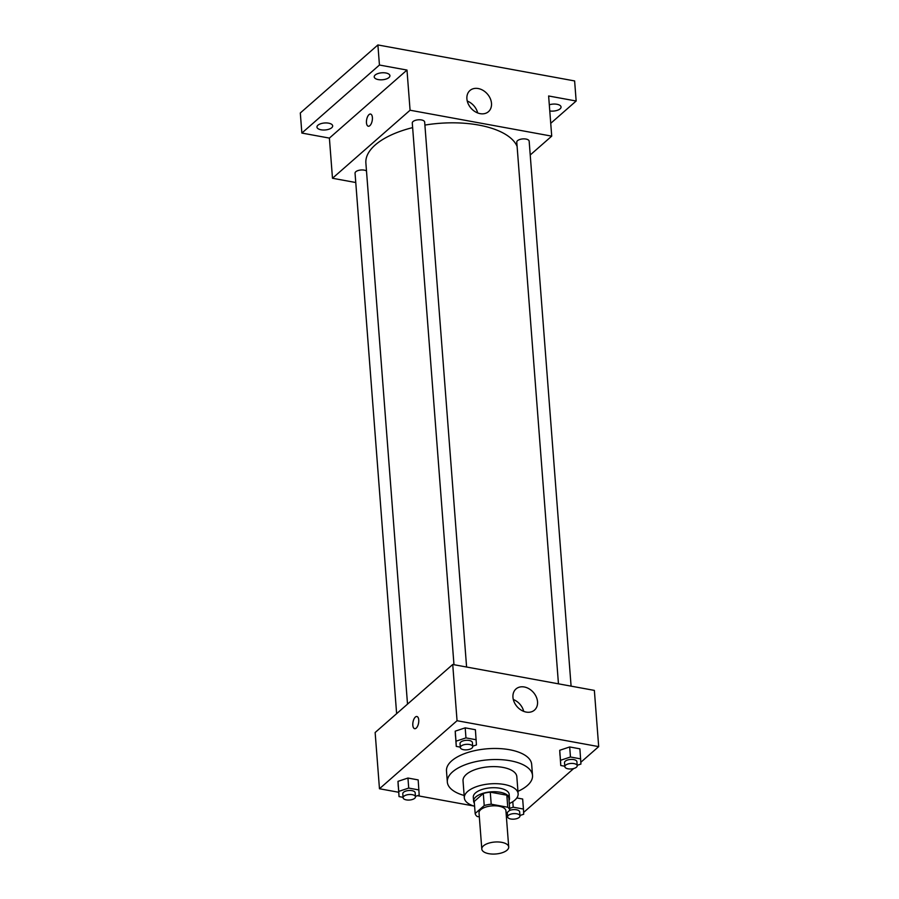 <?xml version="1.0" encoding="UTF-8"?>
<svg xmlns="http://www.w3.org/2000/svg" width="899" height="899" viewBox="0 0 899 899"><rect width="100%" height="100%" fill="white"/><g stroke="black" fill="none" stroke-linecap="round" stroke-linejoin="round"><path stroke-width="1.35" d="M507.058 850.173A13.485 5.99 -4.4 0 1 492.146 854.05A13.485 5.99 -4.4 0 1 481.808 849.049A13.485 5.99 -4.4 0 1 494.798 842.037A13.485 5.99 -4.4 0 1 508.71 846.982A13.485 5.99 -4.4 0 1 507.058 850.173M481.808 849.049L479.021 812.898A13.485 5.99 -4.4 0 1 492.011 805.886A13.485 5.99 -4.4 0 1 505.923 810.831L508.71 846.982M475.155 813.505L474.223 801.459L483.302 793.502A17.407 7.743 -4.4 0 1 490.27 792.165L506.834 795.188L507.755 807.235L491.202 804.212A17.407 7.743 -4.4 0 0 484.224 805.549L475.155 813.505A17.407 7.743 -4.4 0 0 477.189 816.494L479.336 816.888M506.126 813.449L509.8 810.224A17.407 7.743 -4.4 0 0 507.755 807.235M506.834 795.188A17.407 7.743 -4.4 0 1 508.868 798.177L509.8 810.224M509.048 800.503A17.991 7.99 175.6 0 0 509.486 798.436A17.991 7.99 175.6 0 0 490.933 791.85A17.991 7.99 175.6 0 0 473.616 801.2A17.991 7.99 175.6 0 0 474.357 803.178M473.616 801.2L473.301 797.177A17.991 7.99 -4.4 0 1 490.629 787.827A17.991 7.99 -4.4 0 1 509.171 794.424L509.486 798.436M490.27 792.165L491.202 804.212M483.302 793.502L484.224 805.549M509.284 803.605A26.981 11.99 175.6 0 0 518.139 793.727A26.981 11.99 175.6 0 0 490.315 783.849A26.981 11.99 175.6 0 0 464.334 797.874A26.981 11.99 175.6 0 0 474.593 806.268M518.139 793.727L516.824 776.657A26.981 11.99 175.6 0 0 489 766.78A26.981 11.99 175.6 0 0 463.03 780.804L464.334 797.874M517.959 791.334A42.714 18.98 175.6 0 0 532.523 775.455A42.714 18.98 175.6 0 0 488.472 759.801A42.714 18.98 175.6 0 0 447.331 782.006A42.714 18.98 175.6 0 0 464.154 795.469M447.331 782.006L446.488 770.96A42.714 18.98 -4.4 0 1 487.618 748.755A42.714 18.98 -4.4 0 1 531.669 764.408L532.523 775.455M415.439 796.379L419.204 795.132L418.17 779.905L407.944 778.04L397.987 781.355L399.021 796.581L403.067 797.323M472.683 746.192L476.436 744.945L475.402 729.718L465.188 727.853L455.22 731.168L456.265 746.395L460.31 747.136M580.844 762.262L598.689 746.62L457.052 720.717L379.468 788.749L398.684 792.266M417.496 795.705L473.582 805.965M523.611 812.449L573.697 768.533M522.667 799.02L516.824 797.952L522.667 799.02L523.432 809.055L513.217 807.19L509.654 808.381M577.18 765.307L580.934 764.06L579.9 748.833L569.685 746.957L559.717 750.283L560.762 765.51L564.808 766.24M598.689 746.62L594.363 690.398L452.725 664.485L375.141 732.516L379.468 788.749M452.725 664.485L457.052 720.717M537.535 701.782A14.047 10.822 -131.2 0 1 534.5 710.098A14.047 10.822 -131.2 0 1 517.105 706.67A14.047 10.822 -131.2 0 1 515.981 688.971A14.047 10.822 -131.2 0 1 529.14 688.848A14.047 10.822 -131.2 0 1 537.535 701.782M416.215 728.123A6.181 2.821 100.4 0 1 414.675 728.684A6.181 2.821 100.4 0 1 413.001 722.088A6.181 2.821 100.4 0 1 416.9 716.514A6.181 2.821 100.4 0 1 418.754 721.515A6.181 2.821 100.4 0 1 416.215 728.123M414.675 728.684A6.181 2.821 100.4 0 1 413.012 722.088A6.181 2.821 100.4 0 1 416.9 716.514M513.295 699.501A14.047 10.822 -131.2 0 1 523.712 711.379M407.517 704.131L365.882 163.067A76.437 33.971 -4.4 0 1 412.641 127.613M424.89 125.085A76.437 33.971 -4.4 0 1 517.116 146.436M571.09 686.139L529.163 141.188A6.203 2.753 175.6 0 0 524.398 138.884A6.203 2.753 175.6 0 0 517.543 140.671A6.203 2.753 175.6 0 0 516.779 142.132L558.459 683.836M396.628 713.671L355.049 173.215A6.203 2.753 -4.4 0 1 359.431 170.203A6.203 2.753 -4.4 0 1 366.489 170.956M453.973 664.721L412.281 123.028A6.203 2.753 -4.4 0 1 418.26 119.803A6.203 2.753 -4.4 0 1 424.665 122.073L466.592 667.024M530.219 154.988L551.716 136.142L410.079 110.229L332.484 178.26L355.757 182.519M550.727 123.32L576.158 101.014L574.618 80.932L377.895 44.95L300.311 112.982L301.862 133.063L329.394 138.098L332.484 178.26M576.158 101.014L548.626 95.979L551.716 136.142M377.895 44.95L379.445 65.031L301.862 133.063M410.079 110.229L406.989 70.066L379.445 65.031M491.495 103.34A14.047 10.822 -131.2 0 1 488.46 111.667A14.047 10.822 -131.2 0 1 471.054 108.228A14.047 10.822 -131.2 0 1 469.93 90.529A14.047 10.822 -131.2 0 1 483.089 90.406A14.047 10.822 -131.2 0 1 491.495 103.34M406.989 70.066L329.394 138.098M369.849 125.669A6.181 2.821 100.4 0 1 368.32 126.231A6.181 2.821 100.4 0 1 366.646 119.634A6.181 2.821 100.4 0 1 370.545 114.061A6.181 2.821 100.4 0 1 372.4 119.061A6.181 2.821 100.4 0 1 369.849 125.669M368.32 126.231A6.181 2.821 100.4 0 1 366.657 119.634A6.181 2.821 100.4 0 1 370.545 114.072M467.255 101.059A14.047 10.822 -131.2 0 1 477.672 112.937M328.596 123.163A7.877 3.506 -4.4 0 1 332.675 125.871A7.877 3.506 -4.4 0 1 325.09 129.973A7.877 3.506 -4.4 0 1 316.965 127.085A7.877 3.506 -4.4 0 1 320.696 123.747A7.877 3.506 -4.4 0 1 328.596 123.163M385.84 72.976A7.877 3.506 -4.4 0 1 389.919 75.685A7.877 3.506 -4.4 0 1 382.322 79.775A7.877 3.506 -4.4 0 1 374.209 76.898A7.877 3.506 -4.4 0 1 377.94 73.561A7.877 3.506 -4.4 0 1 385.84 72.976M549.3 104.79A7.877 3.506 -4.4 0 1 556.975 104.284A7.877 3.506 -4.4 0 1 561.055 106.992A7.877 3.506 -4.4 0 1 549.772 110.959M580.675 758.868L570.46 757.003L560.493 760.318L560.762 765.51M564.842 766.678L564.527 762.667A6.203 2.753 -4.4 0 1 570.505 759.441A6.203 2.753 -4.4 0 1 576.9 761.711L577.214 765.723A6.203 2.753 -4.4 0 1 576.461 767.195A6.203 2.753 -4.4 0 1 569.595 768.982A6.203 2.753 -4.4 0 1 564.842 766.678A6.203 2.753 -4.4 0 1 570.82 763.453A6.203 2.753 -4.4 0 1 577.214 765.723M579.9 748.833L569.685 746.957L559.717 750.283L560.493 760.318M559.717 750.283L559.987 755.463M569.685 746.957L570.46 757.003M476.178 739.753L465.963 737.888L455.995 741.203L456.265 746.395M460.344 747.563L460.03 743.552A6.203 2.753 -4.4 0 1 466.008 740.327A6.203 2.753 -4.4 0 1 472.402 742.596L472.717 746.62A6.203 2.753 -4.4 0 1 471.964 748.08A6.203 2.753 -4.4 0 1 465.098 749.867A6.203 2.753 -4.4 0 1 460.344 747.563A6.203 2.753 -4.4 0 1 466.323 744.338A6.203 2.753 -4.4 0 1 472.717 746.62M475.402 729.718L465.188 727.853L455.22 731.168L455.995 741.203M455.22 731.168L455.49 736.348M465.188 727.853L465.963 737.888M506.339 816.213L507.564 816.438M519.937 815.494L523.701 814.247L523.432 809.055M507.598 816.865A6.203 2.753 -4.4 0 1 513.576 813.64A6.203 2.753 -4.4 0 1 519.97 815.921A6.203 2.753 -4.4 0 1 519.217 817.382A6.203 2.753 -4.4 0 1 512.351 819.169A6.203 2.753 -4.4 0 1 507.598 816.865L507.294 812.853A6.203 2.753 -4.4 0 1 507.339 812.381M509.463 810.516A6.203 2.753 -4.4 0 1 515.981 809.696A6.203 2.753 -4.4 0 1 519.667 811.898L519.97 815.921M512.79 801.672L513.217 807.19M418.934 789.951L408.719 788.075L398.751 791.39L399.021 796.581M403.1 797.761L402.797 793.738A6.203 2.753 -4.4 0 1 408.764 790.513A6.203 2.753 -4.4 0 1 415.169 792.783L415.473 796.806A6.203 2.753 -4.4 0 1 414.72 798.278A6.203 2.753 -4.4 0 1 407.854 800.054A6.203 2.753 -4.4 0 1 403.1 797.761A6.203 2.753 -4.4 0 1 409.079 794.525A6.203 2.753 -4.4 0 1 415.473 796.806M418.17 779.905L407.944 778.04L397.987 781.355L398.751 791.39M397.987 781.355L398.246 786.535M407.944 778.04L408.719 788.075"/></g></svg>

